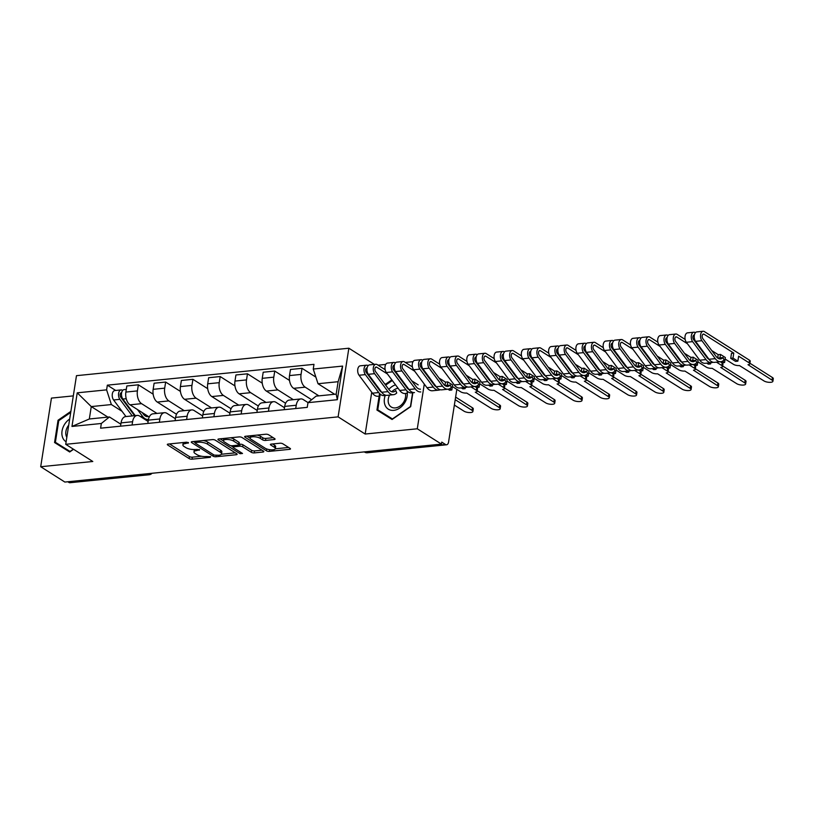 <?xml version="1.0" encoding="UTF-8"?>
<svg xmlns="http://www.w3.org/2000/svg" width="814" height="814" viewBox="0 0 814 814"><rect width="100%" height="100%" fill="white"/><g stroke="black" fill="none" stroke-linecap="round" stroke-linejoin="round"><path stroke-width="1.22" d="M188.482 442.623L186.447 442.216L168.213 444.057A2.116 0.712 -171.1 0 0 167.318 444.485A2.116 0.712 -171.1 0 0 167.684 444.983L189.143 458.587A2.116 0.712 -171.1 0 0 192.043 459.177L210.277 457.336L210.643 456.685L206.247 456.512A6.756 2.279 -171.1 0 1 196.947 454.65L195.157 453.51A6.756 2.279 -171.1 0 1 193.976 451.912A6.756 2.279 -171.1 0 1 196.835 450.539L199.562 449.654L195.167 449.481A6.756 2.279 -171.1 0 1 185.867 447.619L184.076 446.489A6.756 2.279 -171.1 0 1 182.885 444.882A6.756 2.279 -171.1 0 1 185.755 443.508L188.482 442.623M274.176 439.55A2.116 0.712 -171.1 0 0 275.071 439.122A2.116 0.712 -171.1 0 0 274.694 438.624L268.681 434.808A2.116 0.712 -171.1 0 0 265.771 434.228L245.523 436.263A2.116 0.712 -171.1 0 0 244.627 436.691A2.116 0.712 -171.1 0 0 244.994 437.189L266.443 450.803A2.116 0.712 -171.1 0 0 269.353 451.383L289.601 449.338A2.116 0.712 -171.1 0 0 290.496 448.911A2.116 0.712 -171.1 0 0 290.13 448.412L282.855 443.803A2.116 0.712 -171.1 0 0 279.955 443.223L271.286 444.088A2.116 0.712 -171.1 0 0 270.39 444.525A2.116 0.712 -171.1 0 0 270.757 445.024L274.369 447.303A5.647 1.903 -171.1 0 1 275.356 448.646A5.647 1.903 -171.1 0 1 271.306 449.837A5.647 1.903 -171.1 0 1 265.181 448.229L251.068 439.275A5.647 1.903 -171.1 0 1 250.071 437.942A5.647 1.903 -171.1 0 1 254.121 436.752A5.647 1.903 -171.1 0 1 260.246 438.349L262.596 439.845A2.116 0.712 -171.1 0 0 265.506 440.425L274.176 439.55L274.349 438.41M338.105 416.86L365.181 434.035L417.287 428.785L441.442 444.118L64.866 482.061L40.7 466.727L92.796 461.487L65.72 444.312L338.105 416.86L348.86 348.219L76.475 375.671L65.72 444.312M215.303 440.181A2.116 0.712 -171.1 0 0 212.403 439.601L192.155 441.646A2.116 0.712 -171.1 0 0 191.259 442.073A2.116 0.712 -171.1 0 0 191.626 442.572L213.075 456.176A2.116 0.712 -171.1 0 0 215.985 456.756L236.233 454.721A2.116 0.712 -171.1 0 0 237.128 454.293A2.116 0.712 -171.1 0 0 236.762 453.795L215.303 440.181M218.834 438.95L239.082 436.915A2.116 0.712 -171.1 0 1 241.992 437.494L263.441 451.098A2.116 0.712 -171.1 0 1 263.817 451.607A2.116 0.712 -171.1 0 1 262.922 452.035L254.253 452.91A2.116 0.712 -171.1 0 1 251.343 452.319L242.643 446.805A2.116 0.712 -171.1 0 0 239.743 446.225L233.994 446.794A2.116 0.712 -171.1 0 0 233.099 447.232A2.116 0.712 -171.1 0 0 233.465 447.731L242.521 453.469L240.12 453.713L218.315 439.886A2.116 0.712 -171.1 0 1 217.938 439.377A2.116 0.712 -171.1 0 1 218.834 438.95M73.311 395.889L51.445 398.097L40.7 466.727M374.359 364.397L348.86 348.219M413.024 361.66L405.341 362.434M385.755 364.407L378.072 365.181M441.442 444.118L441.758 442.114L445.523 444.505A4.304 2.483 84.2 0 0 446.581 444.78A4.304 2.483 84.2 0 0 448.575 442.043L456.827 389.346M417.287 428.785L424.287 384.076M425.895 373.809L426.017 373.026M147.049 473.779L148.138 474.46A4.304 2.483 -95.8 0 0 149.196 474.745L69.994 482.722A4.304 2.483 -95.8 0 1 68.936 482.448L148.138 474.46A4.304 3.205 -57.6 0 0 150.376 473.443M67.857 481.756L68.936 482.448M132.072 425.02L132.59 421.723A9.9 5.708 -95.8 0 1 137.179 415.425L125.641 416.585A9.9 5.708 84.2 0 0 121.052 422.883L120.533 426.18M156.97 413.431L141.565 403.652A9.9 5.708 -95.8 0 1 137.413 390.903L125.875 392.073A9.9 5.708 84.2 0 0 130.026 404.823L149.247 417.012M125.875 392.073L126.831 385.968L138.37 384.808L153.144 394.169M137.179 415.425A9.9 5.708 -95.8 0 1 139.621 416.066L148.117 421.459M137.413 390.903L138.37 384.808M159.351 422.273L159.87 418.976A9.9 5.708 -95.8 0 1 164.459 412.678L152.92 413.838A9.9 5.708 84.2 0 0 148.321 420.136L147.812 423.433M180.423 391.422L165.649 382.051L154.111 383.221L153.154 389.326A9.9 5.708 84.2 0 0 157.295 402.065L176.516 414.265M164.459 412.678A9.9 5.708 -95.8 0 1 166.89 413.319L175.397 418.711M184.239 410.683L168.834 400.905A9.9 5.708 -95.8 0 1 164.693 388.156L165.649 382.051M186.62 419.525L187.139 416.229A9.9 5.708 -95.8 0 1 191.728 409.92L180.189 411.09A9.9 5.708 84.2 0 0 175.6 417.389L175.081 420.685M207.692 388.675L192.918 379.304L181.38 380.474L180.423 386.569A9.9 5.708 84.2 0 0 184.564 399.318L203.795 411.518M191.728 409.92A9.9 5.708 -95.8 0 1 194.17 410.561L202.666 415.964M211.518 407.936L196.103 398.158A9.9 5.708 -95.8 0 1 191.962 385.409L192.918 379.304M213.899 416.778L214.408 413.481A9.9 5.708 -95.8 0 1 219.007 407.173L207.468 408.343A9.9 5.708 84.2 0 0 202.869 414.641L202.36 417.938M234.961 385.928L220.197 376.556L208.659 377.727L207.702 383.821A9.9 5.708 84.2 0 0 211.844 396.571L231.064 408.77M219.007 407.173A9.9 5.708 -95.8 0 1 221.439 407.814L229.945 413.207M238.787 405.179L223.382 395.411A9.9 5.708 -95.8 0 1 219.241 382.661L220.197 376.556M241.168 414.021L241.687 410.734A9.9 5.708 -95.8 0 1 246.276 404.426L234.737 405.596A9.9 5.708 84.2 0 0 230.148 411.894L229.629 415.191M262.24 383.18L247.466 373.809L235.928 374.969L234.971 381.074A9.9 5.708 84.2 0 0 239.113 393.823L258.333 406.023M246.276 404.426A9.9 5.708 -95.8 0 1 248.708 405.067L257.214 410.459M266.056 402.431L250.651 392.663A9.9 5.708 -95.8 0 1 246.51 379.914L247.466 373.809M268.447 411.274L268.956 407.987A9.9 5.708 -95.8 0 1 273.555 401.678L262.016 402.838A9.9 5.708 84.2 0 0 257.417 409.147L256.909 412.444M289.509 380.433L274.745 371.062L263.197 372.222L262.25 378.327A9.9 5.708 84.2 0 0 266.392 391.076L285.612 403.276M273.555 401.678A9.9 5.708 -95.8 0 1 275.987 402.32L284.483 407.712M293.335 399.684L277.93 389.916A9.9 5.708 -95.8 0 1 273.789 377.167L274.745 371.062M295.716 408.526L296.235 405.24A9.9 5.708 -95.8 0 1 300.824 398.931L289.285 400.091A9.9 5.708 84.2 0 0 284.697 406.4L284.178 409.696M315.863 377.106L302.014 368.315L290.476 369.475L289.519 375.58A9.9 5.708 84.2 0 0 293.661 388.329L311.63 399.725M300.824 398.931A9.9 5.708 -95.8 0 1 303.256 399.572L308.048 402.615M318.895 395.858L305.199 387.169A9.9 5.708 -95.8 0 1 301.058 374.42L302.014 368.315M122.069 411.345L111.376 404.558L91.27 406.583L89.326 418.986L109.432 416.961L120.848 424.206M107.875 417.114L91.27 406.583L77.228 392.826L106.603 389.865L111.376 404.558M109.432 416.961L101.333 423.483L71.968 426.444L77.228 392.826M313.248 369.047L342.623 366.086L337.352 399.705L307.987 402.665L316.076 396.143L336.182 394.118L338.125 381.705L318.02 383.73L313.248 369.047L313.98 364.346L107.336 385.164L106.603 389.865M101.333 423.483L100.6 428.184L307.244 407.366L307.987 402.665M70.879 411.375L58.048 420.228L54.558 442.531L69.678 451.984L73.575 449.287M365.181 434.035L371.733 392.236M373.341 381.98L373.463 381.196M379.538 393.508L376.943 410.053L392.063 419.495L410.683 406.644L412.912 392.45M380.077 390.069L379.955 390.832M391.839 379.884L385.164 384.483M318.02 383.73L334.635 394.271M115.69 390.466L107.336 385.164M71.968 426.444L89.326 418.986M336.182 394.118L337.352 399.705M338.125 381.705L342.623 366.086M59.768 445.065L59.666 445.726M73.352 449.145L70.035 451.444L55.383 442.287L58.761 420.675L58.048 420.228M382.153 412.586L382.051 413.237M183.353 442.531A6.756 2.279 -171.1 0 0 183.201 442.887L182.885 444.882M194.454 449.532A6.756 2.279 -171.1 0 0 194.292 449.918L193.976 451.912M169.485 443.925L189.448 456.593A2.116 0.712 -171.1 0 0 192.358 457.173L201.516 456.247M221.408 454.243L235.277 452.849M193.427 441.514L195.116 442.582M195.706 442.511L195.34 443.162L214.174 455.107L218.691 455.26A6.756 2.279 -171.1 0 0 221.561 453.886A6.756 2.279 -171.1 0 0 220.37 452.289L207.499 444.129A6.756 2.279 -171.1 0 0 198.199 442.256L195.706 442.511L195.899 441.259M221.561 453.886L221.866 451.882A6.756 2.279 -171.1 0 0 220.686 450.284L220.37 452.289M203.246 440.527A6.756 2.279 -171.1 0 1 207.814 442.124L220.686 450.284M261.955 450.162L254.568 450.905L254.253 452.91M239.031 444.322L240.049 444.22A2.116 0.712 -171.1 0 1 242.959 444.8L251.658 450.325A2.116 0.712 -171.1 0 0 254.568 450.905M233.119 447.079L230.901 445.665M223.463 440.954L220.116 438.827M233.618 441.076A5.647 1.903 -171.1 0 0 227.503 439.479A5.647 1.903 -171.1 0 0 223.443 440.669A5.647 1.903 -171.1 0 0 224.44 442.002L229.416 445.156A2.116 0.712 -171.1 0 0 232.326 445.736L238.075 445.166A2.116 0.712 -171.1 0 0 238.96 444.729A2.116 0.712 -171.1 0 0 238.594 444.23L233.618 441.076L233.933 439.072A5.647 1.903 -171.1 0 0 230.372 437.79M223.83 438.451A5.647 1.903 -171.1 0 0 223.758 438.665L223.443 440.669M238.96 444.729L239.275 442.735A2.116 0.712 -171.1 0 0 238.909 442.236L238.594 444.23M233.933 439.072L238.909 442.236M257.143 435.093A5.647 1.903 -171.1 0 1 260.561 436.345L262.912 437.84A2.116 0.712 -171.1 0 0 265.822 438.42L273.209 437.678M250.437 435.765A5.647 1.903 -171.1 0 0 250.386 435.938L250.071 437.942M275.356 448.646L275.671 446.642A5.647 1.903 -171.1 0 0 274.684 445.309L274.369 447.303M272.558 443.966L274.684 445.309M275.305 448.809L288.644 447.466M246.795 436.131L250.091 438.227M142.175 412.525L143.447 414.234A10.114 5.83 84.2 0 0 147.761 416.646A10.114 5.83 84.2 0 0 148.443 416.503M144.994 415.801L147.008 415.598M148.474 419.363A12.912 7.448 -95.8 0 1 148.036 419.424A12.912 7.448 -95.8 0 1 142.542 416.351L137.454 409.534M135.226 415.618L122.863 399.043A5.383 3.103 -95.8 0 1 121.551 393.254A5.383 3.103 -95.8 0 1 124.074 389.621L126.302 389.397M122.039 397.507L120.401 396.469M134.595 415.679A10.114 5.83 -95.8 0 1 134.188 415.171L120.808 397.222A2.584 1.486 -95.8 0 1 120.177 394.444A2.584 1.486 -95.8 0 1 121.388 392.704A2.584 1.486 -95.8 0 1 121.642 392.714M132.255 415.913L119.892 399.338A5.383 3.103 -95.8 0 1 118.579 393.559A5.383 3.103 -95.8 0 1 121.103 389.916A5.383 3.103 -95.8 0 1 122.426 390.262L122.853 390.221M125.956 416.554L113.594 399.979A5.383 3.103 -95.8 0 1 112.281 394.19A5.383 3.103 -95.8 0 1 114.815 390.547L121.103 389.916M144.943 415.761L145.157 414.418M122.334 390.873L122.426 390.262M69.689 419.017A13.98 10.399 -57.6 0 0 62.556 437.332A13.98 10.399 -57.6 0 0 66.127 441.768M68.732 425.112A10.592 7.875 -57.6 0 0 66.3 436.212A10.592 7.875 -57.6 0 0 66.819 437.332M70.218 451.607L55.383 442.287M58.761 420.675L70.716 412.423M385.348 395.116A13.98 10.399 -57.6 0 0 384.941 404.853A13.98 10.399 -57.6 0 0 399.175 408.404A13.98 10.399 -57.6 0 0 407 390.964M389.55 395.085A10.592 7.875 -57.6 0 0 388.685 403.734A10.592 7.875 -57.6 0 0 391.239 407A10.592 7.875 -57.6 0 0 401.404 404.904A10.592 7.875 -57.6 0 0 405.453 393.488M392.613 419.129L377.767 409.798L380.209 394.159M412.667 392.389L410.459 406.512L392.419 418.956L377.767 409.798M380.626 391.534L380.718 390.934M385.633 385.103L392.297 380.504M395.533 384.839A13.98 10.399 -57.6 0 0 388.817 389.387M398.087 388.258A10.592 7.875 -57.6 0 0 391.849 391.768M387.444 373.992L376.75 367.206A2.584 1.486 84.2 0 0 376.109 367.033A2.584 1.486 84.2 0 0 374.898 368.783A2.584 1.486 84.2 0 0 375.529 371.56L388.909 389.509A10.114 5.83 84.2 0 0 393.223 391.91A10.114 5.83 84.2 0 0 395.757 390.527L396.744 392.928A12.912 7.448 -95.8 0 1 393.498 394.688A12.912 7.448 -95.8 0 1 388.003 391.626L374.623 373.677A5.383 3.103 -95.8 0 1 373.311 367.887A5.383 3.103 -95.8 0 1 375.834 364.255A5.383 3.103 -95.8 0 1 377.157 364.601L385.134 369.668M393.498 394.688L387.21 395.329A12.912 7.448 -95.8 0 1 381.705 392.256L368.325 374.308A5.383 3.103 -95.8 0 1 367.012 368.528A5.383 3.103 -95.8 0 1 369.536 364.886L375.834 364.255M385.551 384.218L384.462 383.536M367.501 372.781L365.862 371.733M381.797 392.379A10.114 5.83 -95.8 0 1 379.65 390.435L366.259 372.497A2.584 1.486 -95.8 0 1 365.639 369.719A2.584 1.486 -95.8 0 1 366.849 367.969A2.584 1.486 -95.8 0 1 367.104 367.979M384.239 395.624A12.912 7.448 -95.8 0 1 378.734 392.552L365.354 374.613A5.383 3.103 -95.8 0 1 364.041 368.823A5.383 3.103 -95.8 0 1 366.565 365.181A5.383 3.103 -95.8 0 1 367.887 365.537L368.315 365.496M377.94 396.255A12.912 7.448 -95.8 0 1 372.436 393.193L359.055 375.244A5.383 3.103 -95.8 0 1 357.743 369.464A5.383 3.103 -95.8 0 1 360.276 365.822L366.565 365.181M367.796 366.147L367.887 365.537M414.723 371.245L404.019 364.458A2.584 1.486 84.2 0 0 403.388 364.285A2.584 1.486 84.2 0 0 402.177 366.035A2.584 1.486 84.2 0 0 402.808 368.813L416.188 386.752A10.114 5.83 84.2 0 0 420.492 389.163M414.479 392.582A12.912 7.448 -95.8 0 1 408.984 389.509L395.594 371.56A5.383 3.103 -95.8 0 1 394.281 365.781A5.383 3.103 -95.8 0 1 396.815 362.138L403.103 361.508A5.383 3.103 -95.8 0 1 404.426 361.854L412.413 366.921M420.777 391.941A12.912 7.448 -95.8 0 1 415.272 388.878L401.892 370.93A5.383 3.103 -95.8 0 1 400.58 365.14A5.383 3.103 -95.8 0 1 403.103 361.508M418.203 384.89L411.731 380.779M394.78 370.034L393.131 368.986M454.365 405.067L463.97 411.162A4.945 1.669 -171.1 0 0 469.332 412.566A4.945 1.669 -171.1 0 0 472.883 411.518A4.945 1.669 -171.1 0 0 472.018 410.348L455.209 399.684M409.076 389.631A10.114 5.83 -95.8 0 1 406.919 387.688L393.538 369.739A2.584 1.486 -95.8 0 1 392.908 366.972A2.584 1.486 -95.8 0 1 394.118 365.221A2.584 1.486 -95.8 0 1 394.373 365.232M411.508 392.877A12.912 7.448 -95.8 0 1 406.003 389.804L392.623 371.866A5.383 3.103 -95.8 0 1 391.31 366.076A5.383 3.103 -95.8 0 1 393.844 362.434A5.383 3.103 -95.8 0 1 395.166 362.79L395.584 362.739M407.336 393.294L405.209 393.508A12.912 7.448 -95.8 0 1 399.715 390.445L386.335 372.497A5.383 3.103 -95.8 0 1 385.022 366.707A5.383 3.103 -95.8 0 1 387.545 363.075L393.844 362.434M455.616 397.09L472.425 407.753A4.945 1.669 8.9 0 1 473.29 408.923L472.883 411.518M395.065 363.39L395.166 362.79M452.37 386.518L460.775 391.849A4.304 1.455 -171.1 0 0 466.707 393.04L491.249 408.414A4.945 1.669 -171.1 0 0 496.611 409.818A4.945 1.669 -171.1 0 0 500.162 408.77A4.945 1.669 -171.1 0 0 499.287 407.6L475.274 392.175A4.304 1.455 -171.1 0 0 477.096 391.3A4.304 1.455 -171.1 0 0 476.343 390.282L470.991 386.884M465.303 387.454L465.109 388.654L463.502 387.637M461.233 387.871L462.84 388.889L465.109 388.654M447.944 389.204L449.552 390.232L451.831 389.998L452.615 384.991L447.751 381.919L445.482 382.142L439 378.032M441.992 368.498L431.298 361.711A2.584 1.486 84.2 0 0 430.657 361.538A2.584 1.486 84.2 0 0 429.446 363.288A2.584 1.486 84.2 0 0 430.077 366.066L443.457 384.005A10.114 5.83 84.2 0 0 447.771 386.416A10.114 5.83 84.2 0 0 450.305 385.032L451.292 387.433A12.912 7.448 -95.8 0 1 448.046 389.194A12.912 7.448 -95.8 0 1 442.551 386.121L429.161 368.182A5.383 3.103 -95.8 0 1 427.849 362.393A5.383 3.103 -95.8 0 1 430.382 358.76A5.383 3.103 -95.8 0 1 431.705 359.106L439.682 364.173M445.004 385.571L450.305 385.032M448.046 389.194L441.758 389.835A12.912 7.448 -95.8 0 1 436.253 386.762L422.873 368.813A5.383 3.103 -95.8 0 1 421.56 363.034A5.383 3.103 -95.8 0 1 424.084 359.391L430.382 358.76M460.968 380.586L460.317 380.647M460.897 380.484L459.554 379.639M422.049 367.277L420.411 366.239M436.345 386.884A10.114 5.83 -95.8 0 1 434.188 384.941L420.807 366.992A2.584 1.486 -95.8 0 1 420.177 364.224A2.584 1.486 -95.8 0 1 421.398 362.474A2.584 1.486 -95.8 0 1 421.652 362.484M440.242 389.723A12.912 7.448 -95.8 0 1 438.777 390.13A12.912 7.448 -95.8 0 1 433.282 387.057L419.902 369.118A5.383 3.103 -95.8 0 1 418.589 363.329A5.383 3.103 -95.8 0 1 421.113 359.686A5.383 3.103 -95.8 0 1 422.435 360.042L422.863 359.992M438.777 390.13L432.488 390.761A12.912 7.448 -95.8 0 1 426.984 387.698L413.604 369.749A5.383 3.103 -95.8 0 1 412.291 363.96A5.383 3.103 -95.8 0 1 414.814 360.327L421.113 359.686M455.514 374.206L456.847 375.061M474.877 386.497L476.75 387.678A4.304 1.455 8.9 0 1 477.503 388.695L477.096 391.3M477.187 390.72L499.694 404.996A4.945 1.669 8.9 0 1 500.569 406.176L500.162 408.77M444.953 385.531L445.482 382.142M460.907 381.44L461.029 380.657M447.212 385.348L447.751 381.919M451.831 389.998L449.735 388.675M422.344 360.643L422.435 360.042M479.649 383.77L488.054 389.102A4.304 1.455 -171.1 0 0 493.976 390.282L518.518 405.667A4.945 1.669 -171.1 0 0 523.88 407.071A4.945 1.669 -171.1 0 0 527.431 406.023A4.945 1.669 -171.1 0 0 526.566 404.853L502.543 389.428A4.304 1.455 -171.1 0 0 504.365 388.553A4.304 1.455 -171.1 0 0 503.612 387.535L498.26 384.137M492.572 384.707L492.389 385.907L490.781 384.89M488.502 385.124L490.109 386.141L492.389 385.907M475.213 386.457L476.831 387.474L479.1 387.25L479.884 382.244L475.03 379.161L472.751 379.395L466.28 375.285M469.271 365.74L458.567 358.954A2.584 1.486 84.2 0 0 457.936 358.791A2.584 1.486 84.2 0 0 456.725 360.541A2.584 1.486 84.2 0 0 457.346 363.319L470.736 381.257A10.114 5.83 84.2 0 0 475.04 383.669A10.114 5.83 84.2 0 0 477.584 382.285L478.561 384.686A12.912 7.448 -95.8 0 1 475.325 386.447A12.912 7.448 -95.8 0 1 469.82 383.374L456.44 365.435A5.383 3.103 -95.8 0 1 455.128 359.646A5.383 3.103 -95.8 0 1 457.651 356.013A5.383 3.103 -95.8 0 1 458.974 356.359L466.961 361.426M472.273 382.824L477.584 382.285M475.325 386.447L469.027 387.077A12.912 7.448 -95.8 0 1 463.522 384.015L450.142 366.066A5.383 3.103 -95.8 0 1 448.829 360.287A5.383 3.103 -95.8 0 1 451.363 356.644L457.651 356.013M488.247 377.838L487.586 377.899M488.166 377.737L486.833 376.892M449.328 364.53L447.68 363.492M463.624 384.137A10.114 5.83 -95.8 0 1 461.467 382.193L448.087 364.245A2.584 1.486 -95.8 0 1 447.456 361.467A2.584 1.486 -95.8 0 1 448.667 359.727A2.584 1.486 -95.8 0 1 448.921 359.737M467.511 386.976A12.912 7.448 -95.8 0 1 466.056 387.383A12.912 7.448 -95.8 0 1 460.551 384.31L447.171 366.361A5.383 3.103 -95.8 0 1 445.858 360.582A5.383 3.103 -95.8 0 1 448.382 356.939A5.383 3.103 -95.8 0 1 449.704 357.295L450.132 357.244M466.056 387.383L459.757 388.013A12.912 7.448 -95.8 0 1 454.263 384.941L440.883 367.002A5.383 3.103 -95.8 0 1 439.57 361.213A5.383 3.103 -95.8 0 1 442.094 357.58L448.382 356.939M482.783 371.459L484.127 372.313M502.146 383.74L504.019 384.93A4.304 1.455 8.9 0 1 504.772 385.948L504.365 388.553M504.456 387.973L526.973 402.248A4.945 1.669 8.9 0 1 527.838 403.418L527.431 406.023M472.222 382.784L472.751 379.395M488.176 378.693L488.298 377.91M474.491 382.6L475.03 379.161M479.1 387.25L477.004 385.928M449.613 357.895L449.704 357.295M506.919 381.023L515.323 386.355A4.304 1.455 -171.1 0 0 521.255 387.535L545.797 402.92A4.945 1.669 -171.1 0 0 551.159 404.314A4.945 1.669 -171.1 0 0 554.7 403.276A4.945 1.669 -171.1 0 0 553.835 402.106L529.812 386.681A4.304 1.455 -171.1 0 0 531.644 385.805A4.304 1.455 -171.1 0 0 530.881 384.788L525.529 381.39M519.851 381.959L519.658 383.16L518.05 382.142M515.781 382.377L517.389 383.394L519.658 383.16M502.492 383.709L504.1 384.727L506.369 384.503L507.153 379.497L502.299 376.414L500.03 376.648L493.549 372.537M496.54 362.993L485.846 356.206A2.584 1.486 84.2 0 0 485.205 356.044A2.584 1.486 84.2 0 0 483.994 357.794A2.584 1.486 84.2 0 0 484.625 360.571L498.005 378.51A10.114 5.83 84.2 0 0 502.309 380.921A10.114 5.83 84.2 0 0 504.853 379.538L505.84 381.939A12.912 7.448 -95.8 0 1 502.594 383.699A12.912 7.448 -95.8 0 1 497.089 380.626L483.709 362.688A5.383 3.103 -95.8 0 1 482.397 356.898A5.383 3.103 -95.8 0 1 484.93 353.256A5.383 3.103 -95.8 0 1 486.253 353.612L494.23 358.669M499.552 380.077L504.853 379.538M502.594 383.699L496.296 384.33A12.912 7.448 -95.8 0 1 490.801 381.267L477.421 363.319A5.383 3.103 -95.8 0 1 476.109 357.539A5.383 3.103 -95.8 0 1 478.632 353.897L484.93 353.256M515.516 375.091L514.865 375.152M515.445 374.989L514.102 374.135M476.597 361.782L474.959 360.744M490.893 381.39A10.114 5.83 -95.8 0 1 488.736 379.446L475.356 361.497A2.584 1.486 -95.8 0 1 474.725 358.72A2.584 1.486 -95.8 0 1 475.936 356.98A2.584 1.486 -95.8 0 1 476.2 356.99M494.79 384.218A12.912 7.448 -95.8 0 1 493.325 384.635A12.912 7.448 -95.8 0 1 487.83 381.562L474.45 363.614A5.383 3.103 -95.8 0 1 473.138 357.834A5.383 3.103 -95.8 0 1 475.661 354.192A5.383 3.103 -95.8 0 1 476.984 354.538L477.401 354.497M493.325 384.635L487.037 385.266A12.912 7.448 -95.8 0 1 481.532 382.193L468.152 364.255A5.383 3.103 -95.8 0 1 466.839 358.465A5.383 3.103 -95.8 0 1 469.363 354.833L475.661 354.192M510.063 368.711L511.396 369.566M529.426 380.993L531.288 382.183A4.304 1.455 8.9 0 1 532.051 383.201L531.644 385.805M531.735 385.226L554.242 399.501A4.945 1.669 8.9 0 1 555.107 400.671L554.7 403.276M499.501 380.036L500.03 376.648M515.455 375.946L515.577 375.162M501.76 379.853L502.299 376.414M506.369 384.503L504.283 383.17M476.892 355.148L476.984 354.538M534.188 378.266L542.602 383.608A4.304 1.455 -171.1 0 0 548.524 384.788L573.066 400.173A4.945 1.669 -171.1 0 0 578.428 401.567A4.945 1.669 -171.1 0 0 581.979 400.529A4.945 1.669 -171.1 0 0 581.115 399.359L557.091 383.933A4.304 1.455 -171.1 0 0 558.913 383.058A4.304 1.455 -171.1 0 0 558.16 382.041L552.808 378.642M547.12 379.212L546.937 380.413L545.329 379.395M543.05 379.619L544.658 380.647L546.937 380.413M529.761 380.962L531.369 381.98L533.648 381.756L534.432 376.75L529.578 373.667L527.299 373.901L520.828 369.79M523.809 360.246L513.115 353.459A2.584 1.486 84.2 0 0 512.484 353.296A2.584 1.486 84.2 0 0 511.263 355.046A2.584 1.486 84.2 0 0 511.894 357.814L525.274 375.763A10.114 5.83 84.2 0 0 529.588 378.174A10.114 5.83 84.2 0 0 532.132 376.79L533.109 379.192A12.912 7.448 -95.8 0 1 529.863 380.952A12.912 7.448 -95.8 0 1 524.369 377.879L510.989 359.941A5.383 3.103 -95.8 0 1 509.676 354.151A5.383 3.103 -95.8 0 1 512.199 350.508A5.383 3.103 -95.8 0 1 513.522 350.865L521.509 355.922M526.821 377.33L532.132 376.79M529.863 380.952L523.575 381.583A12.912 7.448 -95.8 0 1 518.07 378.52L504.69 360.571A5.383 3.103 -95.8 0 1 503.378 354.782A5.383 3.103 -95.8 0 1 505.901 351.149L512.199 350.508M542.785 372.334L542.134 372.405M542.714 372.242L541.381 371.388M503.876 359.035L502.228 357.997M518.172 378.642A10.114 5.83 -95.8 0 1 516.015 376.699L502.635 358.75A2.584 1.486 -95.8 0 1 502.004 355.972A2.584 1.486 -95.8 0 1 503.215 354.232A2.584 1.486 -95.8 0 1 503.469 354.243M522.059 381.471A12.912 7.448 -95.8 0 1 520.604 381.888A12.912 7.448 -95.8 0 1 515.099 378.815L501.719 360.867A5.383 3.103 -95.8 0 1 500.407 355.087A5.383 3.103 -95.8 0 1 502.93 351.445A5.383 3.103 -95.8 0 1 504.253 351.79L504.68 351.75M520.604 381.888L514.306 382.519A12.912 7.448 -95.8 0 1 508.811 379.446L495.431 361.508A5.383 3.103 -95.8 0 1 494.108 355.718A5.383 3.103 -95.8 0 1 496.642 352.075L502.93 351.445M537.332 365.964L538.675 366.809M556.695 378.245L558.567 379.436A4.304 1.455 8.9 0 1 559.32 380.453L558.913 383.058M559.004 382.478L581.522 396.754A4.945 1.669 8.9 0 1 582.386 397.924L581.979 400.529M526.77 377.289L527.299 373.901M542.724 373.199L542.846 372.415M529.039 377.106L529.578 373.667M533.648 381.756L531.552 380.423M504.161 352.401L504.253 351.79M561.467 375.519L569.871 380.86A4.304 1.455 -171.1 0 0 575.793 382.041L600.345 397.425A4.945 1.669 -171.1 0 0 605.697 398.819A4.945 1.669 -171.1 0 0 609.248 397.781A4.945 1.669 -171.1 0 0 608.384 396.611L584.36 381.176A4.304 1.455 -171.1 0 0 586.182 380.301A4.304 1.455 -171.1 0 0 585.429 379.283L580.077 375.895M574.399 376.465L574.206 377.665L572.598 376.648M570.329 376.872L571.937 377.899L574.206 377.665M557.041 378.215L558.648 379.232L560.917 379.009L561.701 374.002L556.847 370.919L554.578 371.153L548.097 367.043M551.088 357.499L540.384 350.712A2.584 1.486 84.2 0 0 539.753 350.549A2.584 1.486 84.2 0 0 538.542 352.299A2.584 1.486 84.2 0 0 539.173 355.067L552.553 373.016A10.114 5.83 84.2 0 0 556.857 375.417A10.114 5.83 84.2 0 0 559.401 374.043L560.388 376.444A12.912 7.448 -95.8 0 1 557.142 378.205A12.912 7.448 -95.8 0 1 551.638 375.132L538.258 357.183A5.383 3.103 -95.8 0 1 536.945 351.404A5.383 3.103 -95.8 0 1 539.468 347.761A5.383 3.103 -95.8 0 1 540.791 348.117L548.778 353.174M554.1 374.572L559.401 374.043M557.142 378.205L550.844 378.836A12.912 7.448 -95.8 0 1 545.349 375.773L531.969 357.824A5.383 3.103 -95.8 0 1 530.657 352.035A5.383 3.103 -95.8 0 1 533.18 348.402L539.468 347.761M570.065 369.587L569.403 369.658M569.993 369.495L568.65 368.64M531.145 356.288L529.507 355.25M545.441 375.895A10.114 5.83 -95.8 0 1 543.284 373.952L529.904 356.003A2.584 1.486 -95.8 0 1 529.273 353.225A2.584 1.486 -95.8 0 1 530.484 351.485A2.584 1.486 -95.8 0 1 530.738 351.495M549.338 378.724A12.912 7.448 -95.8 0 1 547.873 379.141A12.912 7.448 -95.8 0 1 542.378 376.068L528.998 358.119A5.383 3.103 -95.8 0 1 527.676 352.34A5.383 3.103 -95.8 0 1 530.209 348.697A5.383 3.103 -95.8 0 1 531.532 349.043L531.949 349.002M547.873 379.141L541.585 379.772A12.912 7.448 -95.8 0 1 536.08 376.699L522.7 358.76A5.383 3.103 -95.8 0 1 521.387 352.971A5.383 3.103 -95.8 0 1 523.911 349.328L530.209 348.697M564.601 363.217L565.944 364.062M583.974 375.498L585.836 376.689A4.304 1.455 8.9 0 1 586.599 377.706L586.182 380.301M586.273 379.731L608.791 394.007A4.945 1.669 8.9 0 1 609.655 395.177L609.248 397.781M554.039 374.542L554.578 371.153M570.004 370.451L570.126 369.668M556.308 374.359L556.847 370.919M560.917 379.009L558.831 377.676M531.43 349.654L531.532 349.043M588.736 372.771L597.15 378.103A4.304 1.455 -171.1 0 0 603.072 379.293L627.614 394.668A4.945 1.669 -171.1 0 0 632.977 396.072A4.945 1.669 -171.1 0 0 636.528 395.034A4.945 1.669 -171.1 0 0 635.653 393.864L611.64 378.429A4.304 1.455 -171.1 0 0 613.461 377.554A4.304 1.455 -171.1 0 0 612.708 376.536L607.356 373.148M601.668 373.718L601.485 374.918L599.867 373.901M597.598 374.125L599.206 375.152L601.485 374.918M584.31 375.468L585.917 376.485L588.196 376.261L588.98 371.255L584.116 368.172L581.847 368.406L575.376 364.296M578.357 354.751L567.663 347.965A2.584 1.486 84.2 0 0 567.022 347.802A2.584 1.486 84.2 0 0 565.811 349.542A2.584 1.486 84.2 0 0 566.442 352.32L579.822 370.268A10.114 5.83 84.2 0 0 584.137 372.67A10.114 5.83 84.2 0 0 586.67 371.296L587.657 373.697A12.912 7.448 -95.8 0 1 584.411 375.458A12.912 7.448 -95.8 0 1 578.917 372.385L565.537 354.436A5.383 3.103 -95.8 0 1 564.224 348.657A5.383 3.103 -95.8 0 1 566.748 345.014A5.383 3.103 -95.8 0 1 568.07 345.36L576.058 350.427M581.369 371.825L586.67 371.296M584.411 375.458L578.123 376.088A12.912 7.448 -95.8 0 1 572.618 373.016L559.238 355.077A5.383 3.103 -95.8 0 1 557.926 349.287A5.383 3.103 -95.8 0 1 560.449 345.655L566.748 345.014M597.334 366.839L596.682 366.911M597.262 366.748L595.929 365.893M558.424 353.541L556.776 352.503M572.72 373.148A10.114 5.83 -95.8 0 1 570.563 371.204L557.183 353.256A2.584 1.486 -95.8 0 1 556.552 350.478A2.584 1.486 -95.8 0 1 557.763 348.728A2.584 1.486 -95.8 0 1 558.017 348.748M576.607 375.976A12.912 7.448 -95.8 0 1 575.152 376.394A12.912 7.448 -95.8 0 1 569.647 373.321L556.267 355.372A5.383 3.103 -95.8 0 1 554.955 349.593A5.383 3.103 -95.8 0 1 557.478 345.95A5.383 3.103 -95.8 0 1 558.801 346.296L559.228 346.255M575.152 376.394L568.854 377.024A12.912 7.448 -95.8 0 1 563.359 373.952L549.969 356.003A5.383 3.103 -95.8 0 1 548.656 350.224A5.383 3.103 -95.8 0 1 551.19 346.581L557.478 345.95M591.88 360.47L593.213 361.314M611.243 372.751L613.115 373.941A4.304 1.455 8.9 0 1 613.868 374.959L613.461 377.554M613.553 376.984L636.07 391.259A4.945 1.669 8.9 0 1 636.935 392.429L636.528 395.034M581.318 371.795L581.847 368.406M597.273 367.704L597.395 366.921M583.587 371.601L584.116 368.172M588.196 376.261L586.1 374.928M558.709 346.906L558.801 346.296M616.015 370.024L624.419 375.356A4.304 1.455 -171.1 0 0 630.341 376.546L654.894 391.921A4.945 1.669 -171.1 0 0 660.246 393.325A4.945 1.669 -171.1 0 0 663.797 392.287A4.945 1.669 -171.1 0 0 662.932 391.117L638.909 375.681A4.304 1.455 -171.1 0 0 640.73 374.806A4.304 1.455 -171.1 0 0 639.977 373.789L634.625 370.401M628.947 370.97L628.754 372.171L627.146 371.153M624.877 371.377L626.485 372.405L628.754 372.171M611.589 372.72L613.196 373.738L615.465 373.514L616.249 368.508L611.395 365.425L609.126 365.659L602.645 361.548M605.636 352.004L594.932 345.217A2.584 1.486 84.2 0 0 594.301 345.055A2.584 1.486 84.2 0 0 593.091 346.795A2.584 1.486 84.2 0 0 593.721 349.572L607.102 367.521A10.114 5.83 84.2 0 0 611.406 369.922A10.114 5.83 84.2 0 0 613.949 368.549L614.936 370.95A12.912 7.448 -95.8 0 1 611.69 372.71A12.912 7.448 -95.8 0 1 606.186 369.637L592.806 351.689A5.383 3.103 -95.8 0 1 591.493 345.909A5.383 3.103 -95.8 0 1 594.016 342.267A5.383 3.103 -95.8 0 1 595.339 342.613L603.327 347.68M608.638 369.078L613.949 368.549M611.69 372.71L605.392 373.341A12.912 7.448 -95.8 0 1 599.898 370.268L586.518 352.33A5.383 3.103 -95.8 0 1 585.195 346.54A5.383 3.103 -95.8 0 1 587.728 342.898L594.016 342.267M624.613 364.092L623.951 364.163M624.542 364L623.198 363.146M585.693 350.793L584.055 349.755M599.989 370.401A10.114 5.83 -95.8 0 1 597.832 368.457L584.452 350.508A2.584 1.486 -95.8 0 1 583.821 347.731A2.584 1.486 -95.8 0 1 585.032 345.981A2.584 1.486 -95.8 0 1 585.286 346.001M603.886 373.229A12.912 7.448 -95.8 0 1 602.421 373.646A12.912 7.448 -95.8 0 1 596.927 370.574L583.536 352.625A5.383 3.103 -95.8 0 1 582.224 346.845A5.383 3.103 -95.8 0 1 584.757 343.203A5.383 3.103 -95.8 0 1 586.08 343.549L586.497 343.508M602.421 373.646L596.133 374.277A12.912 7.448 -95.8 0 1 590.628 371.204L577.248 353.256A5.383 3.103 -95.8 0 1 575.936 347.476A5.383 3.103 -95.8 0 1 578.459 343.834L584.757 343.203M619.149 357.722L620.492 358.567M638.522 370.004L640.384 371.194A4.304 1.455 8.9 0 1 641.137 372.212L640.73 374.806M640.822 374.226L663.339 388.512A4.945 1.669 8.9 0 1 664.204 389.682L663.797 392.287M608.587 369.047L609.126 365.659M624.542 364.957L624.664 364.173M610.856 368.854L611.395 365.425M615.465 373.514L613.38 372.181M585.978 344.159L586.08 343.549M643.284 367.277L651.688 372.608A4.304 1.455 -171.1 0 0 657.62 373.799L682.163 389.173A4.945 1.669 -171.1 0 0 687.525 390.578A4.945 1.669 -171.1 0 0 691.076 389.54A4.945 1.669 -171.1 0 0 690.201 388.37L666.188 372.934A4.304 1.455 -171.1 0 0 668.009 372.059A4.304 1.455 -171.1 0 0 667.256 371.042L661.904 367.653M656.216 368.223L656.023 369.424L654.415 368.406M652.146 368.63L653.754 369.648L656.023 369.424M638.858 369.973L640.465 370.991L642.745 370.767L643.528 365.761L638.664 362.678L636.395 362.912L629.924 358.801M632.905 349.257L622.211 342.47A2.584 1.486 84.2 0 0 621.57 342.307A2.584 1.486 84.2 0 0 620.36 344.047A2.584 1.486 84.2 0 0 620.99 346.825L634.371 364.774A10.114 5.83 84.2 0 0 638.685 367.175A10.114 5.83 84.2 0 0 641.218 365.801L642.205 368.203A12.912 7.448 -95.8 0 1 638.959 369.963A12.912 7.448 -95.8 0 1 633.465 366.89L620.085 348.941A5.383 3.103 -95.8 0 1 618.762 343.162A5.383 3.103 -95.8 0 1 621.296 339.519A5.383 3.103 -95.8 0 1 622.618 339.865L630.596 344.933M635.917 366.331L641.218 365.801M638.959 369.963L632.671 370.594A12.912 7.448 -95.8 0 1 627.167 367.521L613.787 349.582A5.383 3.103 -95.8 0 1 612.474 343.793A5.383 3.103 -95.8 0 1 614.997 340.15L621.296 339.519M651.882 361.345L651.231 361.416M651.811 361.253L650.478 360.399M612.962 348.046L611.324 347.008M627.258 367.653A10.114 5.83 -95.8 0 1 625.111 365.71L611.721 347.761A2.584 1.486 -95.8 0 1 611.09 344.983A2.584 1.486 -95.8 0 1 612.311 343.233A2.584 1.486 -95.8 0 1 612.566 343.243M631.155 370.482A12.912 7.448 -95.8 0 1 629.7 370.889A12.912 7.448 -95.8 0 1 624.196 367.826L610.815 349.878A5.383 3.103 -95.8 0 1 609.503 344.098A5.383 3.103 -95.8 0 1 612.026 340.456A5.383 3.103 -95.8 0 1 613.349 340.801L613.776 340.761M629.7 370.889L623.402 371.53A12.912 7.448 -95.8 0 1 617.897 368.457L604.517 350.508A5.383 3.103 -95.8 0 1 603.205 344.729A5.383 3.103 -95.8 0 1 605.738 341.086L612.026 340.456M646.428 354.975L647.761 355.82M665.791 367.256L667.663 368.447A4.304 1.455 8.9 0 1 668.416 369.464L668.009 372.059M668.101 371.479L690.608 385.765A4.945 1.669 8.9 0 1 691.483 386.935L691.076 389.54M635.866 366.29L636.395 362.912M651.821 362.21L651.943 361.426M638.135 366.107L638.664 362.678M642.745 370.767L640.649 369.434M613.257 341.412L613.349 340.801M670.563 364.53L678.968 369.861A4.304 1.455 -171.1 0 0 684.889 371.052L709.432 386.426A4.945 1.669 -171.1 0 0 714.794 387.83A4.945 1.669 -171.1 0 0 718.345 386.792A4.945 1.669 -171.1 0 0 717.48 385.622L693.457 370.187A4.304 1.455 -171.1 0 0 695.278 369.312A4.304 1.455 -171.1 0 0 694.525 368.294L689.173 364.896M683.485 365.476L683.302 366.676L681.694 365.659M679.415 365.883L681.033 366.9L683.302 366.676M666.137 367.226L667.745 368.243L670.014 368.009L670.797 363.013L665.944 359.93L663.664 360.154L657.193 356.054M660.185 346.51L649.48 339.723A2.584 1.486 84.2 0 0 648.85 339.56A2.584 1.486 84.2 0 0 647.639 341.3A2.584 1.486 84.2 0 0 648.27 344.078L661.65 362.027A10.114 5.83 84.2 0 0 665.954 364.428A10.114 5.83 84.2 0 0 668.498 363.054L669.474 365.455A12.912 7.448 -95.8 0 1 666.239 367.216A12.912 7.448 -95.8 0 1 660.734 364.143L647.354 346.194A5.383 3.103 -95.8 0 1 646.041 340.415A5.383 3.103 -95.8 0 1 648.565 336.772A5.383 3.103 -95.8 0 1 649.887 337.118L657.875 342.185M663.186 363.583L668.498 363.054M666.239 367.216L659.94 367.847A12.912 7.448 -95.8 0 1 654.446 364.774L641.056 346.835A5.383 3.103 -95.8 0 1 639.743 341.046A5.383 3.103 -95.8 0 1 642.277 337.403L648.565 336.772M679.161 358.598L678.5 358.669M679.08 358.496L677.747 357.651M640.242 345.299L638.593 344.261M654.537 364.906A10.114 5.83 -95.8 0 1 652.38 362.963L639 345.014A2.584 1.486 -95.8 0 1 638.369 342.236A2.584 1.486 -95.8 0 1 639.58 340.486A2.584 1.486 -95.8 0 1 639.835 340.496M658.424 367.735A12.912 7.448 -95.8 0 1 656.969 368.142A12.912 7.448 -95.8 0 1 651.465 365.079L638.084 347.13A5.383 3.103 -95.8 0 1 636.772 341.351A5.383 3.103 -95.8 0 1 639.305 337.708A5.383 3.103 -95.8 0 1 640.628 338.054L641.045 338.014M656.969 368.142L650.671 368.783A12.912 7.448 -95.8 0 1 645.176 365.71L631.796 347.761A5.383 3.103 -95.8 0 1 630.484 341.982A5.383 3.103 -95.8 0 1 633.007 338.339L639.305 337.708M673.697 352.228L675.04 353.073M693.06 364.509L694.932 365.69A4.304 1.455 8.9 0 1 695.685 366.717L695.278 369.312M695.37 368.732L717.887 383.018A4.945 1.669 8.9 0 1 718.752 384.188L718.345 386.792M663.135 363.543L663.664 360.154M679.09 359.462L679.212 358.679M665.404 363.359L665.944 359.93M670.014 368.009L667.918 366.687M640.526 338.665L640.628 338.054M697.832 361.782L706.237 367.114A4.304 1.455 -171.1 0 0 712.169 368.304L736.711 383.679A4.945 1.669 -171.1 0 0 742.073 385.083A4.945 1.669 -171.1 0 0 745.624 384.045A4.945 1.669 -171.1 0 0 744.749 382.875L720.736 367.44A4.304 1.455 -171.1 0 0 722.557 366.565A4.304 1.455 -171.1 0 0 721.804 365.547L716.452 362.149M710.764 362.729L710.571 363.929L708.963 362.902M706.694 363.136L708.302 364.153L710.571 363.929M693.406 364.479L695.014 365.496L697.293 365.262L698.066 360.266L693.213 357.183L690.944 357.407L684.462 353.307M687.454 343.762L676.76 336.976A2.584 1.486 84.2 0 0 676.119 336.803A2.584 1.486 84.2 0 0 674.908 338.553A2.584 1.486 84.2 0 0 675.539 341.331L688.919 359.279A10.114 5.83 84.2 0 0 693.233 361.681A10.114 5.83 84.2 0 0 695.766 360.307L696.753 362.708A12.912 7.448 -95.8 0 1 693.508 364.469A12.912 7.448 -95.8 0 1 688.013 361.396L674.623 343.447A5.383 3.103 -95.8 0 1 673.31 337.668A5.383 3.103 -95.8 0 1 675.844 334.025A5.383 3.103 -95.8 0 1 677.167 334.371L685.144 339.438M690.465 360.836L695.766 360.307M693.508 364.469L687.209 365.099A12.912 7.448 -95.8 0 1 681.715 362.027L668.335 344.078A5.383 3.103 -95.8 0 1 667.022 338.298A5.383 3.103 -95.8 0 1 669.546 334.656L675.844 334.025M706.43 355.85L705.779 355.922M706.359 355.749L705.016 354.904M667.511 342.552L665.872 341.504M681.806 362.159A10.114 5.83 -95.8 0 1 679.649 360.205L666.269 342.267A2.584 1.486 -95.8 0 1 665.638 339.489A2.584 1.486 -95.8 0 1 666.859 337.739A2.584 1.486 -95.8 0 1 667.114 337.749M685.703 364.987A12.912 7.448 -95.8 0 1 684.238 365.394A12.912 7.448 -95.8 0 1 678.744 362.332L665.364 344.383A5.383 3.103 -95.8 0 1 664.051 338.593A5.383 3.103 -95.8 0 1 666.574 334.961A5.383 3.103 -95.8 0 1 667.897 335.307L668.325 335.266M684.238 365.394L677.95 366.035A12.912 7.448 -95.8 0 1 672.445 362.963L659.065 345.014A5.383 3.103 -95.8 0 1 657.753 339.235A5.383 3.103 -95.8 0 1 660.276 335.592L666.574 334.961M700.976 349.481L702.309 350.325M720.339 361.762L722.211 362.942A4.304 1.455 8.9 0 1 722.964 363.96L722.557 366.565M722.649 365.985L745.156 380.27A4.945 1.669 8.9 0 1 746.031 381.44L745.624 384.045M690.414 360.795L690.944 357.407M706.369 356.705L706.491 355.932M692.673 360.612L693.213 357.183M697.293 365.262L695.197 363.939M667.806 335.917L667.897 335.307M725.111 359.035L733.516 364.367A4.304 1.455 -171.1 0 0 739.438 365.557L763.98 380.932A4.945 1.669 -171.1 0 0 769.342 382.336A4.945 1.669 -171.1 0 0 772.893 381.298A4.945 1.669 -171.1 0 0 772.028 380.118L748.005 364.692A4.304 1.455 -171.1 0 0 749.826 363.817A4.304 1.455 -171.1 0 0 749.073 362.8L738.634 356.176L737.85 361.182L732.997 358.099L733.78 353.093L731.501 353.327L730.718 358.323L735.571 361.406L737.85 361.182M720.675 361.731L722.293 362.749L724.562 362.515L725.345 357.519L720.492 354.436L718.213 354.66L711.741 350.559M733.78 353.093L704.029 334.228A2.584 1.486 84.2 0 0 703.398 334.055A2.584 1.486 84.2 0 0 702.177 335.806A2.584 1.486 84.2 0 0 702.808 338.583L716.198 356.532A10.114 5.83 84.2 0 0 720.502 358.933A10.114 5.83 84.2 0 0 723.046 357.55L724.022 359.951A12.912 7.448 -95.8 0 1 720.787 361.711A12.912 7.448 -95.8 0 1 715.282 358.648L701.902 340.7A5.383 3.103 -95.8 0 1 700.589 334.92A5.383 3.103 -95.8 0 1 703.113 331.278A5.383 3.103 -95.8 0 1 704.436 331.624L749.48 360.195A4.304 1.455 8.9 0 1 750.233 361.213L749.826 363.817M717.734 358.089L723.046 357.55M720.787 361.711L714.489 362.352A12.912 7.448 -95.8 0 1 708.984 359.279L695.604 341.331A5.383 3.103 -95.8 0 1 694.291 335.551A5.383 3.103 -95.8 0 1 696.825 331.909L703.113 331.278M694.79 339.804L693.141 338.756M709.086 359.401A10.114 5.83 -95.8 0 1 706.928 357.458L693.548 339.519A2.584 1.486 -95.8 0 1 692.918 336.742A2.584 1.486 -95.8 0 1 694.128 334.992A2.584 1.486 -95.8 0 1 694.383 335.002M712.972 362.24A12.912 7.448 -95.8 0 1 711.517 362.647A12.912 7.448 -95.8 0 1 706.013 359.584L692.633 341.636A5.383 3.103 -95.8 0 1 691.32 335.846A5.383 3.103 -95.8 0 1 693.843 332.214A5.383 3.103 -95.8 0 1 695.166 332.56L695.594 332.519M711.517 362.647L705.219 363.288A12.912 7.448 -95.8 0 1 699.725 360.215L686.344 342.267A5.383 3.103 -95.8 0 1 685.032 336.487A5.383 3.103 -95.8 0 1 687.555 332.845L693.843 332.214M749.918 363.237L772.435 377.523A4.945 1.669 8.9 0 1 773.3 378.693L772.893 381.298M717.683 358.048L718.213 354.66M719.952 357.865L720.492 354.436M724.562 362.515L722.466 361.192M732.997 358.099L730.718 358.323M695.075 333.17L695.166 332.56M273.789 377.167L262.25 378.327M246.51 379.914L234.971 381.074M219.241 382.661L207.702 383.821M191.962 385.409L180.423 386.569M164.693 388.156L153.154 389.326M301.058 374.42L289.519 375.58M305.199 387.169L293.661 388.329M277.93 389.916L266.392 391.076M268.956 407.987L257.417 409.147M250.651 392.663L239.113 393.823M241.687 410.734L230.148 411.894M223.382 395.411L211.844 396.571M214.408 413.481L202.869 414.641M196.103 398.158L184.564 399.318M187.139 416.229L175.6 417.389M168.834 400.905L157.295 402.065M159.87 418.976L148.321 420.136M141.565 403.652L130.026 404.823M132.59 421.723L121.052 422.883M296.235 405.24L284.697 406.4M365.242 451.79L366.32 452.482L445.523 444.505M364.296 451.892L364.641 452.116A4.304 3.205 -57.6 0 0 366.32 452.482A4.304 2.483 -95.8 0 0 367.379 452.757L446.581 444.78M185.948 442.267L185.755 443.508M199.318 449.532L199.196 450.305M197.029 449.297L196.835 450.539M210.399 456.552L210.277 457.336M192.358 457.173L192.043 459.177M189.448 456.593L189.143 458.587M167.826 444.118L167.684 444.983M188.238 442.501L188.115 443.274M236.416 453.571L236.233 454.721M216.178 455.514L215.985 456.756M213.329 454.568L213.075 456.176M191.758 441.707L191.626 442.572M207.814 442.124L207.499 444.129M198.392 441.015L198.199 442.256M263.095 450.885L262.922 452.035M251.658 450.325L251.343 452.319M242.959 444.8L242.643 446.805M240.049 444.22L239.743 446.225M234.188 445.553L233.994 446.794M240.374 452.106L240.12 453.713M218.447 439.021L218.315 439.886M265.822 438.42L265.506 440.425M262.912 437.84L262.596 439.845M260.561 436.345L260.246 438.349M270.899 444.159L270.757 445.024M289.784 448.199L289.601 449.338M269.627 449.674L269.353 451.383M266.738 448.962L266.443 450.803M245.126 436.335L244.994 437.189M140.415 416.565L142.542 416.351M122.863 399.043L126.231 398.707M120.798 392.989L121.601 392.908M113.594 399.979L119.892 399.338M375.529 367.328L376.75 367.206M381.705 392.256L388.003 391.626M368.325 374.308L374.623 373.677M366.259 368.264L367.063 368.182M372.436 393.193L378.734 392.552M359.055 375.244L365.354 374.613M402.798 364.58L404.019 364.458M408.984 389.509L415.272 388.878M395.594 371.56L401.892 370.93M393.528 365.506L394.342 365.425M399.715 390.445L406.003 389.804M386.335 372.497L392.623 371.866M472.425 407.753L472.018 410.348M430.067 361.833L431.298 361.711M436.253 386.762L442.551 386.121M422.873 368.813L429.161 368.182M420.807 362.759L421.611 362.678M426.984 387.698L433.282 387.057M413.604 369.749L419.902 369.118M476.75 387.678L476.343 390.282M499.694 404.996L499.287 407.6M457.346 359.086L458.567 358.954M463.522 384.015L469.82 383.374M450.142 366.066L456.44 365.435M448.076 360.012L448.88 359.93M454.263 384.941L460.551 384.31M440.883 367.002L447.171 366.361M504.019 384.93L503.612 387.535M526.973 402.248L526.566 404.853M484.615 356.329L485.846 356.206M490.801 381.267L497.089 380.626M477.421 363.319L483.709 362.688M475.356 357.265L476.159 357.183M481.532 382.193L487.83 381.562M468.152 364.255L474.45 363.614M531.288 382.183L530.881 384.788M554.242 399.501L553.835 402.106M511.894 353.581L513.115 353.459M518.07 378.52L524.369 377.879M504.69 360.571L510.989 359.941M502.625 354.517L503.428 354.436M508.811 379.446L515.099 378.815M495.431 361.508L501.719 360.867M558.567 379.436L558.16 382.041M581.522 396.754L581.115 399.359M539.163 350.834L540.384 350.712M545.349 375.773L551.638 375.132M531.969 357.824L538.258 357.183M529.904 351.77L530.708 351.689M536.08 376.699L542.378 376.068M522.7 358.76L528.998 358.119M585.836 376.689L585.429 379.283M608.791 394.007L608.384 396.611M566.442 348.087L567.663 347.965M572.618 373.016L578.917 372.385M559.238 355.077L565.537 354.436M557.173 349.023L557.977 348.941M563.359 373.952L569.647 373.321M549.969 356.003L556.267 355.372M613.115 373.941L612.708 376.536M636.07 391.259L635.653 393.864M593.711 345.339L594.932 345.217M599.898 370.268L606.186 369.637M586.518 352.33L592.806 351.689M584.442 346.276L585.256 346.194M590.628 371.204L596.927 370.574M577.248 353.256L583.536 352.625M640.384 371.194L639.977 373.789M663.339 388.512L662.932 391.117M620.98 342.592L622.211 342.47M627.167 367.521L633.465 366.89M613.787 349.582L620.085 348.941M611.721 343.528L612.525 343.447M617.897 368.457L624.196 367.826M604.517 350.508L610.815 349.878M667.663 368.447L667.256 371.042M690.608 385.765L690.201 388.37M648.259 339.845L649.48 339.723M654.446 364.774L660.734 364.143M641.056 346.835L647.354 346.194M638.99 340.781L639.804 340.7M645.176 365.71L651.465 365.079M631.796 347.761L638.084 347.13M694.932 365.69L694.525 368.294M717.887 383.018L717.48 385.622M675.528 337.098L676.76 336.976M681.715 362.027L688.013 361.396M668.335 344.078L674.623 343.447M666.269 338.034L667.073 337.952M672.445 362.963L678.744 362.332M659.065 345.014L665.364 344.383M722.211 362.942L721.804 365.547M745.156 380.27L744.749 382.875M702.808 334.351L704.029 334.228M708.984 359.279L715.282 358.648M695.604 341.331L701.902 340.7M693.538 335.287L694.342 335.205M699.725 360.215L706.013 359.584M686.344 342.267L692.633 341.636M749.48 360.195L749.073 362.8M772.435 377.523L772.028 380.118M364.641 452.116A4.304 4.304 0 0 0 367.379 452.757M149.196 474.745A4.304 4.304 0 0 0 152.015 473.28M195.309 441.32L195.085 442.806M233.343 445.634L233.099 447.232M145.34 419.698L148.036 419.424M379.121 396.143L379.914 396.062"/></g></svg>
